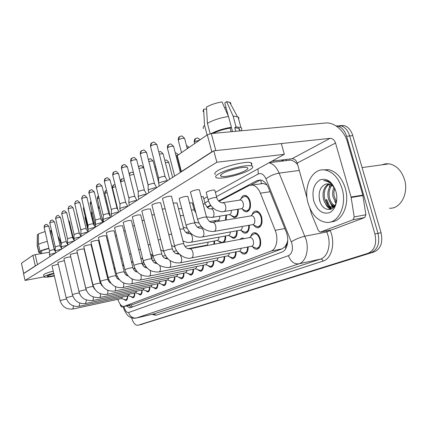 <?xml version="1.0" encoding="UTF-8"?>
<svg xmlns="http://www.w3.org/2000/svg" width="427" height="427" viewBox="0 0 427 427"><rect width="100%" height="100%" fill="white"/><g stroke="black" fill="none" stroke-linecap="round" stroke-linejoin="round"><path stroke-width="0.64" d="M240.983 198.833C241.863 196.404 243.235 195.246 245.098 195.358C247.372 195.812 249.053 197.808 250.131 201.341C251.204 207.698 249.859 211.216 246.101 211.899L244.095 211.098L242.322 209.129M241.698 217.428L244.329 216.985M252.106 214.669C252.955 212.166 254.348 210.938 256.275 210.986C258.719 211.397 260.518 213.473 261.682 217.204C262.77 223.486 261.431 227.009 257.662 227.772C256.157 227.666 254.807 226.726 253.611 224.949M239.531 239.488L242.216 237.962L244.18 238.624M250.788 236.371C251.551 233.959 252.843 232.731 254.668 232.683C257.203 233.003 259.088 235.122 260.315 239.04C261.393 245.002 260.171 248.418 256.654 249.277C255.165 249.251 253.803 248.381 252.565 246.657M287.152 242.584L285.183 246.609C286.448 246.027 287.104 244.687 287.152 242.584L287.75 240.22M266.96 184.902L263.336 183.471L261.281 183.546L260.854 180.077M124.204 306.394L133.16 304.392L282.092 248.84L285.022 246.667M117.809 299.322C119.464 304.04 121.465 306.431 123.798 306.485L271.108 251.06C276.472 249.341 278.666 238.597 275.191 230.318L260.401 193.185C258.362 188.392 255.666 185.67 252.32 185.024L248.866 185.622L219.019 201.379M210.959 205.633L207.351 207.538M215.389 220.594L215.48 221.826M226.513 215.053L226.123 220.038M219.601 221.133L219.345 220.77M238.202 209.225C238.517 214.466 237.161 217.274 234.124 217.653L230.559 215.107M249.309 225.221C249.491 230.158 248.119 232.822 245.199 233.217C243.801 233.142 242.531 232.277 241.383 230.628M237.161 230.729C237.337 235.437 236.062 237.994 233.339 238.394L229.737 236.003M225.605 235.96C225.808 238.805 225.291 240.945 224.052 242.376M220.727 243L218.635 241.095M214.594 240.94L214.455 244.169M204.095 245.685L204.122 246.096M183.989 273.056C184.048 276.525 183.178 278.447 181.379 278.82L178.614 277.166M193.484 269.197C193.538 272.789 192.614 274.78 190.709 275.164L187.805 273.419M213.804 260.929C213.852 264.799 212.806 266.939 210.666 267.334L207.437 265.375M224.698 256.488C224.746 260.518 223.631 262.738 221.351 263.144L217.935 261.057M236.131 251.829C236.174 256.029 234.983 258.335 232.555 258.746L228.936 256.51M248.135 246.929C248.183 251.316 246.902 253.713 244.308 254.129C242.926 254.124 241.645 253.318 240.465 251.716M203.412 265.156C203.46 268.887 202.478 270.948 200.466 271.337L197.402 269.49M174.905 276.744C174.969 280.096 174.147 281.959 172.444 282.322L169.807 280.747M166.204 280.277C166.268 283.523 165.489 285.321 163.872 285.679L161.363 284.174M157.862 283.661C157.926 286.805 157.189 288.551 155.658 288.898L153.261 287.456M149.85 286.907C149.92 289.96 149.22 291.652 147.763 291.988L145.474 290.606M142.164 290.024C142.228 292.986 141.572 294.63 140.179 294.956L137.99 293.632M134.772 293.023C134.841 295.895 134.211 297.491 132.888 297.811L130.79 296.535M127.657 295.9C127.732 298.697 127.134 300.245 125.869 300.56L123.857 299.327M326.676 199.553L329.601 206.278M330.151 207.132L331.582 209.006M333.215 207.848L332.58 206.988L333.215 207.848M332.553 206.951L330.146 202.601L332.553 206.951M335.937 125.864L338.061 126.195C342.043 127.54 344.888 130.897 346.596 136.272L374.917 233.969L377.991 233.334C380.019 243.091 377.756 249.496 371.207 252.56L139.997 324.782L371.207 252.56C377.756 249.496 380.019 243.091 377.991 233.334L349.702 135.941L377.991 233.334L381.049 232.704C383.072 242.429 380.799 248.824 374.233 251.882L140.259 324.723M336.572 125.901L341.157 125.896C345.149 127.23 347.994 130.582 349.702 135.941C347.994 130.582 345.149 127.23 341.157 125.896L336.572 125.901M330.85 204.101L330.503 203.289L330.85 204.101M339.657 125.602L344.242 125.597C348.235 126.931 351.085 130.267 352.793 135.61L381.049 232.704M126.349 305.919L129.771 307.872L130.235 307.76L281.825 252.149C287.286 250.452 289.554 239.744 286.053 231.482L268.578 188.067C266.555 183.359 263.875 180.68 260.534 180.018L256.947 180.632L218.581 200.941M131.543 307.28L128.847 305.364M330.952 209.283L329.116 206.839L330.952 209.283M328.171 205.243L325.918 199.676L328.171 205.243M374.917 233.969C376.95 243.753 374.698 250.174 368.159 253.243L137.681 325.342C135.215 325.321 133.176 322.801 131.564 317.784M210.618 205.163L206.924 207.116M250.991 184.982L260.47 180.007M251.588 246.283L256.51 248.306C259.621 247.548 260.7 244.538 259.749 239.269C258.666 235.811 257.001 233.937 254.759 233.66L252.464 234.749L249.491 237.631M191.718 257.903L251.402 246.294C253.264 245.851 253.91 244.036 253.339 240.855C252.688 238.762 251.69 237.636 250.339 237.471L249.704 237.593M158.636 183.514L159.122 182.799L165.281 180.888L167.256 180.867M158.636 183.242L158.625 178.235L158.972 177.707L163.413 176.324L165.121 176.629M252.853 224.645L257.556 226.79C260.886 226.118 262.066 223.011 261.105 217.466C260.08 214.167 258.49 212.336 256.328 211.973L253.905 212.972L250.793 215.902M214.391 231.359L252.512 224.661C254.508 224.266 255.213 222.398 254.636 219.051C254.017 217.055 253.062 215.95 251.765 215.736L250.985 215.87M241.431 208.755L246.016 210.927C249.336 210.33 250.526 207.223 249.581 201.613C248.626 198.491 247.142 196.73 245.135 196.335L242.862 197.135L239.558 200.124M224.287 211.456L241.074 208.766C243.064 208.413 243.774 206.545 243.203 203.161C242.632 201.272 241.741 200.21 240.534 199.975L239.723 200.098M239.205 251.236L244.159 253.184C246.4 252.843 247.532 250.793 247.559 247.041M180.311 262.808L239.104 251.241C240.262 251.119 240.935 250.137 241.132 248.29M148.164 190.319L148.612 189.673L154.59 187.827L156.544 187.784M148.164 190.084L148.164 185.179L148.484 184.704L152.791 183.364L154.505 183.631M242.547 238.928L241.148 239.189M227.442 255.949L232.405 257.823C234.498 257.486 235.555 255.522 235.576 251.935M169.492 267.462L227.41 255.949C228.477 255.826 229.102 254.903 229.294 253.174M138.225 196.783L138.642 196.19L144.443 194.408L146.381 194.344M138.225 196.58L138.236 191.776L138.535 191.339L142.719 190.042L144.427 190.277M216.254 260.433L221.202 262.242C223.161 261.911 224.148 260.027 224.17 256.595M159.218 271.882L216.27 260.433C217.252 260.315 217.839 259.44 218.026 257.817M128.789 202.926L129.173 202.382L134.815 200.658L136.725 200.578M128.789 202.745L129.087 197.642L133.149 196.388L134.857 196.591M205.606 264.713L210.516 266.453C212.358 266.128 213.281 264.324 213.297 261.03M149.45 276.082L205.643 264.708C206.556 264.591 207.106 263.769 207.287 262.237M119.806 208.771L120.168 208.275L125.65 206.599L127.545 206.508M119.811 208.616L120.094 203.636L124.049 202.425L125.751 202.601M240.31 230.201L245.082 232.256C247.633 231.925 248.85 229.614 248.727 225.328M202.478 236.926L240.081 230.206C241.506 230.068 242.237 228.819 242.29 226.459M228.402 235.474L233.217 237.455C235.587 237.124 236.718 234.914 236.611 230.831M191.173 242.205L228.264 235.48C229.571 235.341 230.254 234.161 230.318 231.952M217.087 240.497L221.912 242.403C224.122 242.072 225.178 239.958 225.077 236.056M184.902 246.4L217.012 240.497C218.218 240.358 218.854 239.248 218.928 237.172M229.384 214.621L234.033 216.708C236.702 216.382 237.903 213.916 237.642 209.315M212.518 217.338L229.128 214.626C230.692 214.455 231.413 213.025 231.306 210.33M123.36 306.992L123.243 306.479L121.679 307.077M23.661 273.472L21.43 263.251L23.747 273.526M35.969 265.631L35.334 265.898L32.895 255.33L21.43 263.251M32.895 255.33L35.19 254.647L37.496 264.644M49.441 252.229L35.19 254.647M35.334 265.898L23.741 273.387M120.067 304.04L120.702 305.994L121.695 307.072M353.006 219.766L354.196 216.921L351.074 197.039L362.817 195.091L365.896 214.754L364.69 217.573L353.006 219.766L320.576 232.005L331.576 229.875M364.69 217.573L331.971 229.801M362.817 195.091L347.348 141.7C344.386 130.897 334.202 122.01 325.668 122.997L211.296 133.566L215.832 150.592L330.066 138.343C332.585 138.391 334.405 139.955 335.537 143.029L351.074 197.039M181.037 171.825L176.981 156.186L177.232 155.62L181.363 171.537L181.021 171.98M213.148 151.238L211.819 151.857L207.298 134.847L177.232 155.62M207.298 134.847L211.296 133.566M211.819 151.857L181.363 171.537M271.898 161.187L292.009 158.732C294.433 158.737 296.173 160.173 297.213 163.05L307.114 198.4M309.879 208.269L311.513 214.018L318.398 230.58L320.149 232.085L320.576 232.005M342.07 188.622C347.226 205.259 338.472 223.529 326.74 222.419C318.035 221.319 311.843 215.005 308.166 203.476C302.94 186.556 312.367 167.219 325.47 170.101C333.124 171.948 338.659 178.118 342.07 188.622M322.983 169.882L328.625 169.674C336.295 171.505 341.835 177.659 345.246 188.126C350.167 204.047 342.294 221.784 331.042 221.826M381.813 164.854L385.4 163.819L389.157 163.835C396.325 165.276 401.423 170.448 404.444 179.345C408.991 193.378 400.526 209.049 389.52 208.237M329.334 184.01C325.112 187.111 323.522 191.899 324.557 198.358C325.892 203.482 328.294 206.353 331.768 206.972L334.41 206.471M328.721 183.872C324.066 186.796 322.268 191.691 323.335 198.555C324.669 203.69 327.071 206.567 330.541 207.186C332.553 207.33 334.224 206.417 335.553 204.442M331.88 185.297C329.366 188.686 328.544 192.774 329.414 197.568C330.338 201.443 332.089 204.106 334.677 205.552M331.229 184.848C328.299 188.232 327.29 192.534 328.203 197.765C329.265 202.072 331.245 204.837 334.144 206.049M334.64 188.414L333.914 191.985L334.021 195.635L336.396 201.918M333.919 187.357C332.633 190.453 332.334 193.661 333.033 196.975L336.038 203.177M326.917 183.84L325.854 184.096C320.458 186.45 318.318 191.547 319.428 199.382C321.793 212.609 335.846 212.843 336.775 199.713M313.776 201.016C311.689 191.04 313.754 184 319.972 179.89C326.917 177.776 332.217 181.592 335.873 191.333C338.488 200.306 335.28 210.42 329.276 212.742C322.31 214.37 317.144 210.463 313.776 201.016M335.115 189.102L332.019 184.17C330.167 182.174 328.155 181.005 325.982 180.653L323.693 180.648C328.609 181.064 332.478 184.037 335.296 189.567M325.854 184.096L328.544 183.845C331.347 184.341 333.615 186.295 335.35 189.711M333.348 185.878L332.473 185.222M329.313 186.482L329.729 184.133M330.012 182.959L330.146 182.468M332.217 204.955L333.514 206.497M327.456 205.883L331.122 209.219M319.145 197.578L320.069 201.704M334.837 201.571L335.921 203.524M330.167 202.638L333.06 206.743M333.215 206.898L333.711 207.341M325.454 203.7C326.858 206.396 328.587 208.296 330.642 209.395M92.627 249.197L92.221 249.448M58.285 264.206L52.014 265.909M64.397 260.625L57.853 262.359M70.759 256.915C68.694 256.931 66.484 257.422 64.135 258.394L63.933 258.666M77.351 253.152L77.33 253.078C75.504 252.949 73.22 253.43 70.482 254.529L70.263 254.818M84.087 249.101L84.066 249.021C82.208 248.877 79.886 249.368 77.095 250.494L76.865 250.804M91.122 244.874L91.095 244.783C89.206 244.628 86.841 245.13 84.002 246.288L83.756 246.619M98.466 240.46L98.44 240.358C96.513 240.193 94.105 240.705 91.213 241.89L90.956 242.253M106.147 235.848L106.115 235.725C104.151 235.549 101.695 236.072 98.754 237.289L98.482 237.684M114.18 231.018L114.148 230.879C112.146 230.692 109.648 231.226 106.649 232.48L106.36 232.902M214.872 190.394L214.797 190.106C212.689 189.919 210.031 190.522 206.812 191.926L206.278 192.684M187.923 196.692L187.853 196.42C185.681 196.207 182.975 196.81 179.73 198.235L179.265 198.939M122.602 225.952L122.565 225.803C120.521 225.605 117.975 226.15 114.922 227.436L114.612 227.895M131.436 220.647L131.393 220.476C129.301 220.263 126.707 220.823 123.6 222.147L123.27 222.648M140.707 215.075L140.659 214.877C138.524 214.658 135.877 215.229 132.717 216.59L132.359 217.135M150.459 209.214L150.4 208.99C148.217 208.76 145.516 209.347 142.298 210.751L141.919 211.344M160.723 203.044L160.659 202.793C158.422 202.553 155.663 203.156 152.391 204.597L151.985 205.248M199.425 190.047L199.345 189.737C197.119 189.519 194.36 190.143 191.056 191.606L190.559 192.38M171.542 196.543L171.467 196.255C169.172 196.004 166.359 196.623 163.029 198.112L162.596 198.827M100.217 244.836L99.592 245.114M116.502 235.597L115.397 235.976M134.457 225.541L132.77 226.016M181.737 208.52L178.513 208.84M203.321 196.831L201.144 196.601M154.339 214.551L151.943 215.091M177.008 202.996L173.218 203.06M215.395 192.374L284.329 154.323L216.852 162.233L25.065 280.432L44.066 276.872M192.833 204.827L193.677 204.362M203.828 198.758L207.362 196.81M165.116 208.696L162.297 209.225M192.342 202.948L189.524 202.868M144.134 220.167L142.116 220.684M125.255 230.681L123.878 231.108M108.164 240.316L107.316 240.636M284.329 154.323L281.334 143.568L213.81 150.806L23.522 273.67L25.065 280.432M132.317 216.953L143.275 260.934M216.852 162.233L213.81 150.806M53.807 273.59L47.701 275.687L47.242 276.232C47.845 276.611 50.189 276.392 54.272 275.575M55.163 250.793L54.891 250.836M48.924 248.471L40.031 251.188L38.451 244.383L38.451 233.836L44.984 231.615M41.969 253.494L41.382 250.964M53.236 271.134C48.838 272.271 45.838 273.291 44.237 274.187L43.623 274.935L44.066 276.84M53.717 273.205C49.319 274.347 46.319 275.362 44.712 276.248L44.098 276.979C45.016 277.513 48.432 277.166 54.357 275.938M61.173 246.79L60.597 246.673M48.875 248.258C44.915 249.229 41.963 250.211 40.031 251.188M60.052 240.524L58.761 239.889M47.274 241.415C43.319 242.387 40.378 243.374 38.451 244.383M51.373 230.495L50.151 231.066L54.709 250.489M52.585 235.645L50.866 230.543M38.451 234.498L37.341 234.669L37.341 245.178L38.91 251.957L40.255 251.733L40.714 253.707M40.255 251.733L40.549 253.739M38.91 251.957L38.782 252.448L40.346 252.864M37.341 245.178L37.181 245.6M37.341 234.669L37.181 245.466M222.707 173.447C220.551 174.744 220.001 175.657 221.047 176.191C223.705 177.717 239.504 174.061 245.445 170.554C247.847 169.172 248.455 168.201 247.27 167.64C244.532 166.146 228.306 169.978 222.707 173.447M206.62 109.536L206.481 109.013L203.631 109.216L204.549 125.378L207.106 134.985M239.387 130.219L238.874 128.33L234.775 127.694L236.024 126.867L233.11 116.117L226.62 101.637L224.778 102.982L228.333 116.117M235.752 131.308L234.775 127.694M228.493 116.48C220.401 117.745 213.377 120.024 207.421 123.323L206.476 107.07C210.911 104.594 216.089 102.886 222.008 101.941L228.493 116.48L231.413 127.273L230.169 128.105L231.146 131.73M230.169 128.105C223.86 129.141 218.16 130.908 213.073 133.4M251.578 164.603L251.909 163.541L251.087 162.799C247.318 160.712 225.157 165.954 217.653 170.725C214.786 172.487 214.055 173.736 215.459 174.472M249.448 170.042C252.768 168.142 253.611 166.808 251.967 166.039C248.215 164.016 226.043 169.268 218.517 173.981C215.646 175.727 214.909 176.954 216.302 177.669C219.9 179.756 241.282 174.819 249.448 170.042M240.572 130.859C242.098 129.413 242.221 128.319 240.935 127.577L236.024 126.867M231.413 127.273C223.865 128.474 217.108 130.577 211.141 133.582M239.371 128.703L239.622 129.632M238.661 119.218L238.906 117.921L238.042 116.934L233.11 116.117M210.196 133.742L207.421 123.323M230.713 104.225L230.847 103.318L230.217 102.453L226.62 101.637M226.032 107.62L224.591 107.721M204.549 125.378C203.177 126.68 202.83 127.732 203.503 128.538M203.631 109.216L203.028 111.666M231.354 127.31L232.518 131.607M213.831 244.287L214.092 241.036M187.896 248.701L206.284 245.279C207.399 245.141 207.997 244.095 208.072 242.141M225.355 220.167L225.979 215.139M209.513 221.57L217.765 220.193C219.2 220.033 219.873 218.683 219.793 216.153M214.952 221.912L214.877 220.679M198.384 227.788L198.374 226.956M195.449 268.796L200.316 270.478C202.04 270.158 202.916 268.418 202.926 265.258M140.152 280.085L195.502 268.78L197.039 266.448M111.255 214.338L111.591 213.884L116.929 212.256L118.802 212.15M111.255 214.205L111.532 209.347L115.381 208.173L117.078 208.323M185.745 272.693L190.559 274.321C192.187 274.011 193.009 272.335 193.02 269.288M131.286 283.902L185.809 272.677L187.256 270.467M103.104 219.649L103.414 219.232L108.613 217.653L110.465 217.535M103.104 219.531L103.371 214.792L107.118 213.649L108.81 213.778M176.468 276.418L181.229 277.993C182.767 277.694 183.541 276.077 183.546 273.147M122.827 287.536L176.543 276.402L177.899 274.305M95.878 226.95L95.317 224.719L95.611 224.335L100.676 222.803L102.507 222.675M95.322 224.618L95.584 219.99L99.235 218.88L100.916 218.987M167.587 279.989L172.294 281.516C173.746 281.222 174.478 279.658 174.483 276.829M114.746 291.017L167.667 279.973L168.948 277.977M88.426 231.765L87.882 229.566L88.154 229.208L93.097 227.719L94.901 227.58M87.882 229.475L88.138 224.954L91.698 223.876L93.369 223.962M203.636 246.187L203.61 245.776M197.706 247.292L197.722 246.87M188.275 233.649L188.398 231.973M159.084 283.405L163.728 284.889C165.105 284.601 165.793 283.09 165.793 280.363M107.017 294.342L159.164 283.389L160.371 281.494M81.301 236.366L80.767 234.204L81.023 233.873L85.848 232.421L87.631 232.277M80.767 234.124L81.018 229.705L84.493 228.653L86.153 228.723M150.923 286.682L155.508 288.124C156.816 287.846 157.467 286.384 157.467 283.741M99.619 297.523L151.009 286.666L152.145 284.862M74.474 240.769L73.956 238.645L74.197 238.341L80.666 236.771M74.042 234.503L77.591 233.227L79.246 233.281M143.093 289.826L147.619 291.23C148.863 290.958 149.477 289.543 149.477 286.987M92.531 300.571L143.178 289.81L144.251 288.092M67.936 244.991L67.658 242.616L73.994 241.079M67.514 238.842L70.983 237.615L72.622 237.652M135.572 292.853L140.035 294.214C141.22 293.952 141.807 292.58 141.796 290.104M85.736 303.496L135.653 292.831L136.672 291.193M61.664 249.042L61.381 246.721L67.594 245.21M61.258 243.006L64.637 241.821L66.27 241.842M128.34 295.756L132.744 297.085C133.87 296.829 134.43 295.5 134.42 293.098M79.214 306.303L128.42 295.735L129.386 294.171M55.643 252.933L55.361 250.66L61.456 249.181M55.163 250.857L55.382 246.801L58.552 245.856L60.175 245.867M121.38 298.548L125.73 299.845C126.803 299.594 127.331 298.308 127.321 295.975M72.942 308.999L121.46 298.532L122.378 297.037M49.858 256.664L49.575 254.444L55.553 252.987M49.388 254.631L49.607 250.66L52.702 249.731L54.314 249.731M131.383 304.798L132.269 307.013M285.183 246.609L285.812 248.519M133.16 304.392L124.284 306.367M270.056 191.75L260.401 193.185M284.862 228.536L275.191 230.318M282.092 248.84L271.108 251.06M374.233 251.882L368.159 253.243M142.57 324.168L139.997 324.782M352.793 135.61L346.596 136.272M123.942 306.463L123.995 306.687C125.18 310.781 126.723 312.719 128.628 312.5L288.449 255.672C292.025 253.75 293.184 249.699 291.913 243.529L265.978 178.876C263.875 174.387 261.292 172.764 258.223 174.013L216.516 196.591M269.005 162.783C273.227 163.829 276.605 167.283 279.146 173.132L306.111 239.595C309.233 250.238 305.652 261.879 298.937 263.827L136.069 318.094C133.587 318.526 131.281 318.008 129.157 316.551C127.726 316.204 123.83 310.37 123.376 307.045M330.044 230.174L330.204 230.559C335.665 242.856 331.758 258.751 323.047 261.089L155.898 315.254L153.971 313.909L136.549 317.982C132.68 318.441 130.038 316.615 128.628 312.5M288.449 255.672C290.573 261.543 294.07 264.265 298.937 263.827L320.522 259.098C327.37 257.134 331.085 245.68 327.984 235.261L326.831 231.952L304.958 236.211C299.818 237.401 295.287 239.275 291.347 241.842M155.898 315.254L151.932 314.384M136.517 317.992L153.971 313.909L320.522 259.098C321.691 258.997 322.529 259.664 323.047 261.089M281.158 161.23L283.955 159.714M265.978 178.876C269.656 175.977 274.043 174.067 279.146 173.132L299.284 170.442M330.204 230.559L326.831 231.952L326.383 230.884M297.651 164.603C295.495 162.063 293.125 160.552 290.552 160.072L285.647 160.675M208.488 200.936L204.907 202.873M194.728 208.387L193.879 208.846M285.86 160.584L286.373 159.42M258.223 174.013L258.057 168.825M289.506 160.2L289.506 159.922M260.059 180.205L256.947 180.632M158.614 178.048L150.571 146.552L150.838 145.885C153.186 144.652 155.204 144.235 156.901 144.636L156.976 144.924M152.097 142.655L151.5 143.072L150.838 145.885M183.695 243.865L183.647 243.678C181.55 243.689 178.769 244.324 175.316 245.589L174.68 246.171C176.538 254.545 186.193 259.6 191.173 258.004L191.862 257.828C193.084 256.857 193.415 255.031 192.86 252.352C192.209 250.142 191.253 248.936 189.994 248.733L189.326 248.877M181.528 152.652L178.337 140.414L178.651 139.693C180.973 138.481 182.959 138.06 184.597 138.423L184.683 138.732M179.868 136.48L179.335 136.843L178.651 139.693M206.567 217.311L206.503 217.06C204.442 216.975 201.72 217.594 198.341 218.912L197.653 219.638C200.396 227.671 205.745 231.621 213.697 231.482L214.567 231.263C215.848 230.222 216.211 228.376 215.656 225.718C215.037 223.652 214.103 222.499 212.859 222.264L212.027 222.43M194.637 143.595L194.296 142.303L194.637 141.599L199.569 140.189M195.801 138.476L195.331 138.78L194.637 141.599M216.825 197.77L216.751 197.493C214.781 197.333 212.171 197.914 208.915 199.254L208.216 200.055C209.614 204.618 212.304 207.997 216.302 210.185C220.268 211.643 222.68 212.102 223.54 211.573L224.506 211.338C225.771 210.276 226.134 208.461 225.6 205.899C225.024 203.983 224.143 202.9 222.958 202.654L222.088 202.809M148.153 185.024L140.366 154.286L140.622 153.672C142.928 152.482 144.908 152.076 146.562 152.466L146.626 152.717M141.86 150.523L141.278 150.923L140.622 153.672M172.471 249.165L172.428 249C170.378 249.01 167.656 249.63 164.262 250.862L163.664 251.396C166.455 259.504 171.841 263.342 179.831 262.904L180.456 262.738C181.614 261.804 181.923 260.038 181.384 257.422L180.061 254.711M179.436 254.161L178.032 254.001M138.231 191.638L130.689 161.625L130.929 161.07C133.192 159.911 135.135 159.522 136.747 159.895L136.805 160.12M132.14 157.985L131.58 158.38L130.929 161.07M161.822 254.188L161.785 254.038C159.783 254.054 157.115 254.663 153.779 255.858L153.224 256.349C154.99 263.672 160.274 267.403 169.071 267.548L169.636 267.393C170.736 266.496 171.019 264.777 170.496 262.237L169.791 260.406M167.854 258.757L167.315 258.863M128.799 197.925L121.487 168.606L121.711 168.094C123.942 166.973 125.842 166.594 127.422 166.952L127.47 167.149M122.912 165.078L122.368 165.462L121.711 168.094M151.708 258.954L151.681 258.826C149.722 258.842 147.107 259.435 143.83 260.603L143.307 261.057C145.105 266.597 148.735 272.517 158.849 271.956L159.362 271.812C160.403 270.953 160.669 269.282 160.162 266.8L159.714 265.498M119.832 203.903L112.733 175.246L112.947 174.776C115.135 173.688 117.003 173.319 118.546 173.666L118.589 173.837M114.126 171.825L113.598 172.198L112.947 174.776M142.095 263.491L142.068 263.379C140.157 263.395 137.59 263.977 134.372 265.119L133.881 265.535C136.443 273.12 141.518 276.659 149.119 276.152L149.594 276.013C150.582 275.191 150.827 273.568 150.331 271.145L150.053 270.232M174.648 176.095L167.464 148.27L167.758 147.609C170.042 146.434 171.985 146.023 173.592 146.381L173.661 146.653M168.959 144.47L168.435 144.817L167.758 147.609M194.824 223.262L194.765 223.043C192.758 222.963 190.09 223.561 186.764 224.848L186.124 225.515C189.487 235.528 197.221 237.796 201.87 237.033L202.66 236.83C203.871 235.832 204.207 234.044 203.668 231.455C203.06 229.406 202.152 228.274 200.952 228.061L200.226 228.205M182.948 240.94C185.756 242.28 188.318 242.733 190.639 242.301L191.355 242.114C192.502 241.154 192.817 239.414 192.294 236.894C191.696 234.866 190.821 233.756 189.657 233.558L189.028 233.686M179.916 229.155L183.679 228.915M159.367 154.259C161.262 153.731 162.522 153.619 163.135 153.933L163.199 154.174M148.756 159.255L148.356 159.511C150.464 159.287 149.21 157.051 153.197 161.112L153.25 161.321M168.782 234.69L171.606 234.124M148.895 161.625C150.993 160.952 152.428 160.776 153.197 161.112L158.636 182.414M206.449 216.857L211.861 217.45L212.737 217.226C213.938 216.206 214.274 214.445 213.756 211.947C213.185 210.041 212.331 208.979 211.178 208.755L210.42 208.894M203.038 203.839L205.206 204.026M187.106 148.004L188.462 147.865M330.066 138.343L292.009 158.732M335.537 143.029L297.213 163.05M362.918 195.55L351.175 197.504M354.196 216.921L365.896 214.754M332.964 208.072L328.555 199.244M139.389 166.114L138.519 166.904M158.225 239.958L160.632 239.403M138.962 168.66C141.177 167.843 142.767 167.603 143.739 167.939L143.787 168.126M191.36 209.929L194.168 209.972M175.94 155.439L177.899 155.156M180.29 215.742L183.509 215.395M165.345 162.532L168.766 162.457M155.289 169.311L156.309 169.017M111.287 209.598L104.396 181.576L104.599 181.144C106.75 180.087 108.581 179.73 110.091 180.061L110.129 180.215M105.757 178.251L105.245 178.619L104.599 181.144M132.946 267.804L132.92 267.708C131.052 267.729 128.532 268.3 125.367 269.41L124.908 269.8C127.411 277.23 132.397 280.678 139.859 280.144L140.291 280.016C141.23 279.221 141.46 277.641 140.979 275.282L140.809 274.689M103.142 215.027L96.443 187.613L96.635 187.218C98.749 186.193 100.548 185.841 102.026 186.161L102.058 186.295M97.772 184.384L97.276 184.742L96.635 187.218M124.225 271.919L124.204 271.834C122.368 271.86 119.896 272.415 116.79 273.504L116.357 273.862C118.807 281.142 123.697 284.505 131.02 283.955L131.425 283.832C132.317 283.064 132.53 281.526 132.06 279.221L131.975 278.895M95.365 220.209L89.029 193.015C91.111 192.017 92.878 191.675 94.324 191.979L94.356 192.097M90.156 190.239L89.67 190.586L89.029 193.015M115.904 275.847L115.882 275.767C114.084 275.799 111.66 276.349 108.607 277.406L108.196 277.737C110.598 284.873 115.397 288.156 122.592 287.59L122.96 287.472C123.814 286.736 124.011 285.236 123.552 282.978L123.531 282.882M87.935 225.162L81.765 198.555C83.809 197.589 85.544 197.247 86.964 197.541L86.991 197.648M82.87 195.833L82.395 196.174L81.765 198.555M107.951 279.594L107.935 279.525C106.174 279.562 103.788 280.101 100.788 281.131L100.404 281.441C102.752 288.438 107.46 291.641 114.532 291.059L114.874 290.952C115.674 290.259 115.866 288.833 115.45 286.666M130.459 172.647L129.269 174.317M161.684 253.633L160.739 249.896M148.206 244.97L150.235 244.452M129.536 175.396L133.864 174.275M120.601 181.923L124.465 180.546M121.946 178.881L121.487 179.196L120.82 181.71M152.039 259.926L152.103 256.12L151.617 254.754M138.679 249.752L140.371 249.283M117.895 209.86L112.498 188.008L112.707 187.608L115.546 186.599M113.812 184.838L113.368 185.142L112.707 187.608M142.618 264.863L143.371 261.303M129.611 254.311L131.004 253.9M110.47 216.905L104.754 193.618L107.065 192.417M106.04 190.527L105.602 190.826L104.946 193.25M133.405 269.047L134.073 268.877L134.708 267.926M120.974 258.671L122.085 258.314M80.831 229.902L74.816 203.855C76.823 202.916 78.525 202.585 79.924 202.862L79.945 202.953M75.905 201.186L75.44 201.517L74.816 203.855M100.35 283.181L100.34 283.122C98.605 283.165 96.267 283.688 93.316 284.697L92.953 284.985C95.253 291.844 99.875 294.977 106.825 294.379L107.145 294.278C107.882 293.648 108.074 292.314 107.716 290.269M74.026 234.439L68.16 208.931C70.135 208.013 71.805 207.693 73.177 207.96L73.198 208.04M69.227 206.31L68.779 206.641L68.16 208.931M93.075 286.613L93.065 286.56C91.362 286.608 89.062 287.12 86.169 288.108L85.822 288.38C87.62 294.817 92.157 297.875 99.443 297.56L99.742 297.464C100.425 296.882 100.617 295.633 100.308 293.701M67.503 238.784L61.776 213.794C63.719 212.908 65.363 212.587 66.708 212.838L66.729 212.913M62.833 211.226L62.395 211.546L61.776 213.794M86.105 289.901L86.094 289.853C84.423 289.906 82.165 290.413 79.315 291.374L78.99 291.625C80.372 297.694 84.834 300.688 92.371 300.603L92.648 300.512C93.289 299.984 93.47 298.804 93.203 296.978M61.248 242.952L55.659 218.464C57.565 217.594 59.182 217.284 60.506 217.524L60.522 217.589M56.7 215.939L56.268 216.254L55.659 218.464M79.411 293.007C77.741 293.071 75.52 293.573 72.75 294.507L72.441 294.742C74.602 301.216 78.984 304.147 85.592 303.528L86.393 300.112M55.238 246.955L49.783 222.942C51.656 222.099 53.247 221.789 54.549 222.019L54.565 222.077M50.808 220.465L50.386 220.775L49.783 222.942M72.82 296.007L66.153 297.736C68.272 304.088 72.585 306.954 79.08 306.33L79.849 303.106M49.468 250.804L44.136 227.249C45.983 226.427 47.541 226.123 48.822 226.342L48.838 226.39M45.145 224.815L44.136 227.249M66.505 298.927L60.116 300.608C62.198 306.848 66.431 309.65 72.825 309.025L73.561 305.978M103.035 222.334L97.34 198.982L98.984 198.011M97.313 198.886C97.505 197.028 97.794 196.153 98.178 196.265L97.521 198.64M124.572 272.917L125.965 272.666M112.733 262.845L113.593 262.541M95.787 227.009L90.236 204.127L91.282 203.385M90.866 201.672L90.412 203.807M104.861 266.854L105.496 266.597M87.909 227.618L83.43 209.054L83.932 208.563M83.644 207.373L83.596 208.76M97.351 270.723L97.767 270.499M80.826 230.164L76.924 213.628M68.758 221.432L69.377 221.608M114.511 197.947L114.927 197.845M106.286 201.197L106.579 201.058M106.232 203.305L107.065 203.049M98.125 207.57L99.101 206.209L98.221 207.949M98.365 208.552L99.55 208.056M94.495 226.091L91.447 213.521L92.36 212.881M91.981 211.312L91.613 213.244M88.373 231.797L85.037 217.967L85.48 217.546M85.219 216.473L85.197 217.706M129.119 305.3L129.525 306.1M263.336 183.471L252.32 185.024M256.654 249.277L257.732 249.064M181.379 278.82L181.854 278.719M190.709 275.164L191.237 275.052M210.666 267.334L211.328 267.201M221.351 263.144L222.093 262.995M232.555 258.746L233.388 258.581M244.308 254.129L245.253 253.942M172.444 282.322L172.871 282.231M163.872 285.679L164.267 285.594M155.658 288.898L156.01 288.823M147.763 291.988L148.089 291.919M140.179 294.956L140.478 294.892M132.888 297.811L133.16 297.752M200.466 271.337L201.053 271.214M257.662 227.772L259.002 227.532M233.339 238.394L234.37 238.202M245.199 233.217L246.374 233.003M246.101 211.899L247.511 211.669M234.124 217.653L235.368 217.45M344.242 125.597L338.061 126.195M130.166 307.787L129.771 307.872M269.143 162.708L285.855 160.648M150.496 146.285C150.587 144.203 150.923 143.13 151.5 143.072C153.747 142.661 152.626 140.291 156.901 144.636L165.052 176.404M257.47 248.114L259.381 247.74M171.467 196.255L183.647 243.678C185.072 247.495 187.186 249.181 189.994 248.733L250.339 237.471M164.977 176.362L167.373 180.792M254.759 233.66L256.616 233.318M174.632 245.989L162.527 198.544M159.319 185.991L158.705 183.578M178.256 140.125C178.342 138.022 178.705 136.923 179.335 136.843C181.699 136.33 180.69 134.372 184.597 138.423L187.282 148.676M258.746 226.577L260.619 226.241M251.765 215.736L212.859 222.264C210.703 223.059 208.584 221.325 206.503 217.06L199.345 189.737M256.328 211.973L258.154 211.675M197.594 219.398L190.479 192.075M194.221 142.031C194.322 139.933 194.696 138.85 195.331 138.78C197.386 138.423 196.287 136.635 200.124 139.805M247.27 210.724L249.048 210.436M240.534 199.975L222.958 202.654C222.841 203.674 217.434 201.741 216.751 197.493L214.797 190.106M245.135 196.335L246.87 196.073M208.146 199.788L206.204 192.401M140.302 154.051C140.414 151.996 140.739 150.955 141.278 150.923L143.387 150.133C143.787 149.599 144.849 150.379 146.562 152.466L154.441 183.434M245.002 253.014L246.843 252.645M160.659 202.793L172.428 249C173.517 252.501 175.582 254.124 178.609 253.878L179.057 253.793M154.377 183.397L156.688 187.688M242.317 238.912L244.116 238.581M163.626 251.236L151.921 205.003M148.826 192.764L148.222 190.378M130.63 161.417C130.753 159.394 131.068 158.38 131.58 158.38L133.635 157.6C134.014 157.067 135.055 157.83 136.747 159.895L144.374 190.106M233.147 257.673L234.919 257.316M150.4 208.99L161.785 254.038C162.639 257.289 164.651 258.858 167.816 258.757L167.848 258.746M144.315 190.068L146.552 194.232M153.186 256.211L141.865 211.13M138.871 199.195L138.279 196.836M121.439 168.419C121.572 166.423 121.882 165.436 122.368 165.462C124.679 164.993 123.419 162.868 127.422 166.952L134.809 196.441M221.859 262.109L223.572 261.762M140.659 214.877L151.681 258.826C153.015 262.178 154.868 263.721 157.237 263.464M134.761 196.409L136.923 200.45M129.413 205.302L128.831 202.974M112.691 175.086C112.84 173.111 113.144 172.15 113.598 172.198C116.149 171.542 114.9 169.866 118.546 173.666L125.709 202.467M211.103 266.336L212.753 265.994M131.393 220.476L142.068 263.379C143.152 266.357 144.838 267.868 147.134 267.91M125.666 202.435L127.764 206.364M133.854 265.429L123.227 222.478M120.414 211.109L119.848 208.819M167.389 148.014C167.496 145.938 167.843 144.87 168.435 144.817C170.608 144.513 169.364 142.159 173.592 146.381L180.343 172.417M246.128 232.069L247.938 231.738M202.628 227.772L200.952 228.061C198.539 228.648 196.479 226.977 194.765 223.043L187.853 196.42M186.071 225.301L179.196 198.672M234.135 237.289L235.88 236.964M190.858 233.35L189.657 233.558C186.999 233.943 184.992 232.331 183.631 228.723L176.949 202.756M158.78 151.964C160.274 152.087 159.773 150.08 163.135 153.933L169.663 179.313M222.718 242.253L224.41 241.938M171.547 245.536L174.921 246.998M235.133 216.526L236.857 216.238M213.569 208.381L211.178 208.755C209.097 209.449 207.09 207.789 205.147 203.78L203.252 196.575M189.038 147.464C187.699 146.098 186.866 145.554 186.54 145.831M330.541 207.186L331.768 206.972M362.101 167.592L389.157 163.835M325.47 170.101L328.625 169.674M60.004 240.31L61.2 245.381M57.88 236.147L59.929 240.23M37.218 245.69L38.745 252.277M220.732 175.006L221.047 176.191M238.874 128.33L239.59 130.95M251.087 162.799L251.967 166.039M238.042 116.934L240.935 127.577M229.587 102.128L237.396 116.64M138.503 166.85L138.908 166.439C141.006 166.018 140.216 164.08 143.739 167.939L148.164 185.398M206.31 245.279L207.031 245.552M176.677 250.793L173.469 251.386M160.728 249.859L163.669 251.412M217.93 220.193L220.054 221.058M194.536 222.152L199.03 223.124M195.95 213.084L194.114 209.753L192.283 202.718M178.497 154.745C176.442 153.074 175.39 152.551 175.353 153.17M201.325 226.454L197.338 227.132M183.226 227.148L187.175 228.354M164.774 160.301C165.841 160.541 165.783 158.625 168.713 162.255L172.62 177.402M189.385 231.808L185.836 232.416M155.743 166.813L154.755 167.213M104.359 181.432C104.508 179.511 104.802 178.571 105.245 178.619C107.246 178.321 106.238 175.972 110.091 180.061L117.046 208.205M200.839 270.366L202.425 270.04M122.565 225.803L132.92 267.708C133.806 270.355 135.327 271.818 137.489 272.095M117.003 208.179L119.037 212M124.887 269.704L114.575 227.751M111.847 216.644L111.292 214.381M96.411 187.485C96.571 185.585 96.86 184.672 97.276 184.742C99.283 184.437 98.253 182.142 102.026 186.161L108.778 213.676M191.029 274.219L192.561 273.904M114.148 230.879L124.204 271.834C124.924 274.171 126.28 275.575 128.276 276.045M108.741 213.649L110.716 217.37M116.336 273.776L106.328 232.774M103.676 221.917L103.131 219.691M88.827 193.271C88.997 191.392 89.275 190.495 89.67 190.586C91.677 190.277 90.615 188.04 94.324 191.979L100.889 218.896M181.651 277.908L183.13 277.598M106.115 235.725L115.882 275.767C116.475 277.828 117.665 279.162 119.464 279.77M100.857 218.87L102.774 222.499M108.18 277.662L98.456 237.567M81.573 198.795L82.395 196.174C84.434 195.833 83.361 193.698 86.964 197.541L93.348 223.887M172.673 281.436L174.099 281.137M98.44 240.358L107.935 279.525C108.415 281.318 109.445 282.567 111.025 283.277M93.316 223.86L95.184 227.399M100.388 281.377L90.93 242.152M129.2 174.04L129.995 172.967C131.094 172.044 132.263 171.98 133.491 172.786M178.449 253.152L175.988 253.617M165.425 255.608L162.655 256.131M150.448 253.916L153.015 255.533M120.494 181.491C120.852 179.863 121.183 179.094 121.487 179.196L123.985 178.614M167.032 257.86L164.822 258.276M154.777 260.192L152.402 260.646M140.664 257.727L142.885 259.37M112.466 187.885C112.637 185.985 112.936 185.067 113.368 185.142L115.023 184.496M156.234 262.338L154.291 262.712M144.678 264.559L142.666 264.948M131.335 261.287L133.24 262.941M104.722 193.506C104.903 191.627 105.197 190.736 105.602 190.826L106.547 190.314M146.007 266.608L144.331 266.934M135.097 268.727L133.913 268.957M122.426 264.596L124.033 266.24M74.634 204.079L75.44 201.517C77.484 201.176 76.369 199.089 79.924 202.862L86.137 228.653M164.075 284.814L165.446 284.526M91.095 244.783L100.34 283.122L102.934 286.576M86.11 228.632L87.925 232.085M92.942 284.926L83.735 246.528M67.989 209.145L68.779 206.641C70.717 206.332 69.628 204.213 73.177 207.96L79.225 233.222M155.823 288.054L157.147 287.771M84.066 249.021L93.065 286.56L95.152 289.655M79.203 233.201L80.975 236.574M85.811 288.326L76.849 250.724M74.026 234.476L73.956 238.576M61.621 213.996L62.395 211.546C64.36 211.21 63.244 209.187 66.708 212.838L72.606 237.599M147.907 291.166L149.183 290.894M77.33 253.078L86.094 289.853L87.636 292.479M72.585 237.577L74.314 240.876M78.979 291.582L70.247 254.743M67.503 238.821L67.434 242.84M55.51 218.651L56.268 216.254C58.269 215.907 57.058 213.938 60.506 217.524L66.254 241.794M140.302 294.155L141.534 293.893M79.417 293.029L80.292 294.892M66.238 241.778L67.925 245.002M72.43 294.705L63.917 258.602M61.248 242.984L61.173 246.929M49.644 223.124L50.386 220.775C52.58 220.439 50.877 218.448 54.549 222.019L60.159 245.824L61.525 248.45M132.989 297.032L134.179 296.77M66.148 297.699L57.842 262.301M44.002 227.42L44.734 225.114C46.714 224.815 45.475 222.835 48.822 226.342L54.304 249.694M125.949 299.797L127.102 299.546M54.288 249.678L55.366 251.743M60.111 300.576L52.003 265.856M136.309 270.681L134.884 270.964M113.897 267.628L115.231 269.256M122.602 265.306L123.184 265.439M90.214 204.037C90.252 202.611 90.471 201.822 90.866 201.661M127.091 274.577L125.912 274.807M105.699 270.296L106.793 271.956M116.133 276.573L117.297 276.488M114.18 268.775L115.125 269.149M83.409 208.979L83.617 207.26M118.327 278.297L117.372 278.489M97.692 272.148L98.653 274.187M108.079 280.032L108.986 280.032M106.093 271.93L106.915 272.463M76.881 213.719L76.817 213.18M109.979 281.863L109.232 282.012M100.388 283.32L101.034 283.363M98.306 274.689L98.931 275.335M102.016 285.273L101.466 285.385M93.038 286.442L93.422 286.496M91.159 277.507L85.688 255.666M75.237 216.569L79.411 233.596M94.41 288.545L94.052 288.62M68.464 220.215L69.361 221.549L73.674 239.654M114.431 195.817L114.009 195.913M91.431 213.452L91.976 211.29M85.021 217.903L85.186 216.345M114.666 268.631L114.164 268.727"/></g></svg>
